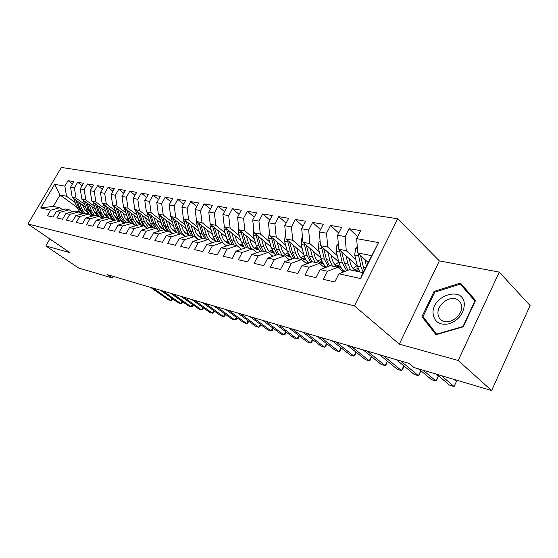 <?xml version="1.0" encoding="UTF-8"?>
<svg xmlns="http://www.w3.org/2000/svg" width="558" height="558" viewBox="0 0 558 558"><rect width="100%" height="100%" fill="white"/><g stroke="black" fill="none" stroke-linecap="round" stroke-linejoin="round"><path stroke-width="0.84" d="M397.715 218.771L61.352 167.442L27.9 223.995L354.442 305.868L397.715 218.771L439.341 260.893L399.312 344.133L458.216 360.496L499.257 272.095L439.341 260.893M499.257 272.095L530.1 305.547L491.626 390.558L458.216 360.496M378.526 242.577L360.58 278.561L338.915 273.783L349.301 269.716L362.993 272.646L378.526 242.577L356.66 238.643L360.705 230.635L349.155 228.661L345.137 236.571L337.611 235.218L341.615 227.371L330.517 225.474L326.542 233.223L319.309 231.926L323.263 224.239L312.599 222.412L308.665 230.008L301.704 228.759L305.624 221.226L295.356 219.468L291.457 226.911L284.761 225.711L288.639 218.324L278.749 216.637L274.899 223.932L268.44 222.775L272.276 215.528L262.748 213.902L258.933 221.066L252.711 219.943L256.513 212.835L247.32 211.266L243.546 218.297L237.548 217.215L241.3 210.233L232.435 208.72L228.703 215.625L222.907 214.579L226.625 207.729L218.059 206.265L214.37 213.044L208.769 212.04L212.452 205.309L204.172 203.893L200.517 210.554L195.112 209.578L198.753 202.966L190.752 201.598L187.139 208.148L181.908 207.206L185.507 200.706L177.772 199.387L174.194 205.818L169.137 204.905L172.694 198.515L165.21 197.239L161.667 203.565L156.77 202.68L160.299 196.402L153.045 195.161L149.544 201.382L144.801 200.524L148.288 194.344L141.265 193.145L137.791 199.269L133.195 198.439L136.654 192.364L129.84 191.199L126.408 197.218L121.951 196.416L125.369 190.431L118.77 189.308L115.373 195.23L111.049 194.456L114.432 188.562L108.022 187.467L104.66 193.305L100.468 192.552L103.816 186.749L97.601 185.688L94.267 191.436L90.194 190.703L93.514 184.991L87.473 183.959L84.181 189.622L80.226 188.911L83.505 183.282L77.639 182.278L74.374 187.858L70.531 187.167L73.782 181.622L68.083 180.646L72.449 183.903M76.711 207.123L60.02 194.986L54.677 184.314L40.713 207.967L50.729 210.178L47.451 215.758L53.024 217.041L56.323 211.412L60.111 212.249L56.797 217.913L62.538 219.231L65.872 213.519L69.764 214.377L66.416 220.131L72.331 221.491L75.7 215.688L79.71 216.574L76.327 222.412L82.417 223.814L85.82 217.92L89.957 218.834L86.532 224.762L92.809 226.213L96.248 220.222L100.51 221.163L97.057 227.19L103.523 228.682L106.997 222.593L111.391 223.563L107.903 229.687L114.571 231.228L118.087 225.041L122.621 226.046L119.091 232.268L125.975 233.851L129.526 227.566L134.206 228.599L130.642 234.932L137.749 236.564L141.334 230.175L146.168 231.242L142.569 237.68L149.907 239.368L153.534 232.867L158.528 233.969L154.887 240.519L162.476 242.263L166.144 235.65L171.306 236.787L167.623 243.448L175.477 245.262L179.181 238.524L184.517 239.703L180.799 246.49L188.918 248.359L192.67 241.502L198.195 242.723L194.428 249.628L202.84 251.567L206.627 244.585L212.354 245.848L208.546 252.886L217.264 254.887L221.094 247.78L227.022 249.084L223.172 256.255L232.212 258.333L236.083 251.086L242.228 252.439L238.343 259.749L247.71 261.911L251.63 254.518L258.012 255.927L254.078 263.376L263.808 265.615L267.763 258.075L274.39 259.54L270.414 267.142L280.521 269.465L284.524 261.779L291.409 263.299L287.391 271.049L297.895 273.469L301.941 265.622L309.104 267.198L305.038 275.115L315.968 277.64L320.055 269.619L327.511 271.265L323.403 279.349L334.786 281.971L338.915 273.783M54.677 184.314L64.854 186.142L68.083 180.646M491.626 390.558L414.05 367.541L409.14 363.418L107.575 274.717L112.381 278.01L113.288 276.391M85.59 207.171L72.205 197.358L76.048 198.104L84.586 204.381M97.218 213.665L94.072 211.356M70.531 187.167L72.205 197.358M74.374 187.858L76.048 198.104M40.713 207.967L53.331 206.369L59.79 207.75L62.559 209.731M50.729 210.178L59.79 207.75M95.467 209.264L81.886 199.241L85.841 200.008L94.442 206.369M107.471 216.016L104.151 213.554M80.226 188.911L81.886 199.241M84.181 189.622L85.841 200.008M56.323 211.412L65.425 208.957L69.241 209.773L72.087 211.824M60.111 212.249L69.241 209.773M105.636 211.419L91.854 201.18L95.92 201.968L104.583 208.42M118.045 218.45L114.523 215.827M90.194 190.703L91.854 201.18M94.267 191.436L95.92 201.968M65.872 213.519L75.044 211.015L78.964 211.859L81.893 213.979M69.764 214.377L78.964 211.859M116.099 213.637L102.114 203.175L106.306 203.991L115.025 210.533M128.954 220.982L125.208 218.178M100.468 192.552L102.114 203.175M104.66 193.305L106.306 203.991M75.7 215.688L84.942 213.135L88.98 214L91.986 216.197M79.71 216.574L88.98 214M126.882 215.932L112.688 205.232L117.006 206.069L125.78 212.71M140.204 223.612L136.222 220.605M111.049 194.456L112.688 205.232M115.373 195.23L117.006 206.069M85.82 217.92L95.132 215.318L99.289 216.204L102.386 218.478M89.957 218.834L99.289 216.204M137.993 218.304L123.576 207.353L128.026 208.218L136.863 214.949M151.602 226.178L147.584 223.116M121.951 196.416L123.576 207.353M126.408 197.218L128.026 208.218M96.248 220.222L105.629 217.564L109.919 218.478L113.107 220.842M100.51 221.163L109.919 218.478M149.446 220.745L134.806 209.536L139.395 210.429L148.288 217.257M163.076 228.62L159.302 225.718M133.195 198.439L134.806 209.536M137.791 199.269L139.395 210.429M106.997 222.593L116.448 219.88L120.87 220.829L124.155 223.27M111.391 223.563L120.87 220.829M161.262 223.277L146.391 211.789L151.127 212.717L160.076 219.643M174.912 231.138L171.411 228.424M144.801 200.524L146.391 211.789M149.544 201.382L151.127 212.717M118.087 225.041L127.601 222.265L132.162 223.242L135.552 225.781M122.621 226.046L132.162 223.242M173.454 225.885L158.346 214.119L163.236 215.067L172.241 222.105M187.111 233.732L183.917 231.235M156.77 202.68L158.346 214.119M161.667 203.565L163.236 215.067M129.526 227.566L139.109 224.728L143.818 225.739L147.312 228.375M134.206 228.599L143.818 225.739M186.044 228.592L170.692 216.518L175.742 217.501L184.803 224.651M199.708 236.411L196.855 234.158M169.137 204.905L170.692 216.518M174.194 205.818L175.742 217.501M141.334 230.175L150.988 227.273L155.849 228.313L159.448 231.061M146.168 231.242L155.849 228.313M199.053 231.389L183.442 219.001L186.651 230.503L189.322 235.476M212.717 239.18L210.247 237.213M197.776 227.273L188.66 220.019L183.442 219.001L181.908 207.206M187.139 208.148L188.66 220.019M153.534 232.867L163.257 229.896L168.279 230.97L171.997 233.83M158.528 233.969L168.279 230.97M212.493 234.29L196.625 221.568L202.024 222.621L211.182 229.994M226.15 242.039L224.142 240.421M195.112 209.578L196.625 221.568M200.517 210.554L202.024 222.621M166.144 235.65L175.93 232.609L181.12 233.718L184.956 236.704M171.306 236.787L181.12 233.718M226.395 237.296L210.254 224.218L215.841 225.306L225.055 232.805M240.031 244.99L238.608 243.832M208.769 212.04L210.254 224.218M214.37 213.044L215.841 225.306M179.181 238.524L189.029 235.413L194.4 236.564L198.362 239.668M184.517 239.703L194.4 236.564M240.777 240.414L224.365 226.966L230.14 228.089L239.403 235.713M256.771 247.027L254.371 248.059L253.89 247.64M222.907 214.579L224.365 226.966M228.703 215.625L230.14 228.089M192.67 241.502L202.582 238.315L208.134 239.501L212.235 242.751M198.195 242.723L208.134 239.501M255.669 243.651L238.97 229.805L244.955 230.97L254.26 238.726M237.548 217.215L238.97 229.805M243.546 218.297L244.955 230.97M206.627 244.585L216.609 241.314L222.356 242.542L226.59 245.939M212.354 245.848L222.356 242.542M271.097 247.02L254.099 232.756L260.307 233.962L269.654 241.844M252.711 219.943L254.099 232.756M258.933 221.066L260.307 233.962M221.094 247.78L231.131 244.425L237.087 245.694L241.468 249.252M227.022 249.084L237.087 245.694M287.084 250.521L269.786 235.804L276.224 237.059L285.612 245.088M307.291 263.627L306.565 262.999M268.44 222.775L269.786 235.804M274.899 223.932L276.224 237.059M236.083 251.086L246.183 247.64L252.356 248.966L256.889 252.683M242.228 252.439L252.356 248.966M303.678 254.162L286.066 238.97L292.748 240.275L302.164 248.443M284.761 225.711L286.066 238.97M291.457 226.911L292.748 240.275M251.63 254.518L261.786 250.981L268.189 252.356L272.883 256.255M258.012 255.927L268.189 252.356M320.892 257.956L302.959 242.263L309.899 243.609L319.35 251.937M301.704 228.759L302.959 242.263M308.665 230.008L309.899 243.609M267.763 258.075L277.975 254.448L284.622 255.871L289.49 259.972M274.39 259.54L284.622 255.871M338.776 261.918L320.508 245.673L327.72 247.082L337.199 255.564M319.309 231.926L320.508 245.673M326.542 233.223L327.72 247.082M284.524 261.779L294.777 258.047L301.683 259.526L306.733 263.836M291.409 263.299L301.683 259.526M357.364 266.061L338.755 249.231L346.26 250.688L355.753 259.337M337.611 235.218L338.755 249.231M345.137 236.571L346.26 250.688M301.941 265.622L312.243 261.786L319.42 263.32L324.658 267.861M309.104 267.198L319.42 263.32M368.078 262.441L357.741 252.92L371.495 255.599M356.66 238.643L357.741 252.92M320.055 269.619L330.406 265.671L337.869 267.268L343.31 272.06M327.511 271.265L337.869 267.268M49.878 238.977L45.812 245.952L78.49 267.952L112.381 278.01M399.312 344.133L354.442 305.868M45.812 245.952L69.924 252.648L27.9 223.995M75.009 202.442L66.528 196.249L60.02 194.986L53.331 206.369M87.257 211.391L84.286 209.222M360.58 278.561L362.993 272.646M64.854 186.142L66.528 196.249M421.953 316.721L436.014 334.702L463.224 326.821L475.542 300.455L460.434 283.066L434.054 291.429L421.953 316.721L425.726 320.173M349.155 228.661L357.657 236.662M330.517 225.474L338.713 233.049M312.599 222.412L320.508 229.596M295.356 219.468L302.987 226.29M278.749 216.637L286.115 223.123M262.748 213.902L269.87 220.082M247.32 211.266L254.204 217.16M232.435 208.72L239.089 214.349M218.059 206.265L224.497 211.642M204.172 203.893L210.408 209.041M190.752 201.598L196.793 206.537M177.772 199.387L183.617 204.116M165.21 197.239L170.881 201.78M153.045 195.161L158.542 199.52M141.265 193.145L146.594 197.344M129.84 191.199L135.022 195.23M118.77 189.308L123.799 193.194M108.022 187.467L112.911 191.22M97.601 185.688L102.344 189.301M87.473 183.959L92.091 187.446M77.639 182.278L82.124 185.647M465.086 288.43L464.702 288.549M434.822 292.169L434.054 291.429M441.427 375.66L454.093 386.541L449.504 385.146L436.809 374.292M454.017 379.398L456.43 381.491L454.093 386.541L456.43 381.491M357.287 246.929L355.488 248.708L354.721 255.027L357.371 266.082L359.931 271.99M364.897 259.512L366.383 265.838M358.124 253.269L360.97 266.829L363.188 272.248M364.193 270.232L360.489 255.452M342.724 271.544L343.944 271.816M423.208 370.254L435.965 381.037L431.529 379.691L418.751 368.936M435.854 374.006L438.281 376.085L435.965 381.037L437.653 378.359L438.281 376.085M324.337 267.582L325.098 267.694M400.686 360.935L418.451 375.722L414.162 374.418L396.375 359.666M418.305 368.796L420.746 370.854L418.451 375.722L419.26 375.046L420.746 370.854M338.308 243.755L336.892 245.164L336.16 251.358L338.852 262.218C340.003 266.619 342.096 269.66 345.123 271.348M353.081 268.447L356.918 265.65M345.981 255.759L348.018 264.129L350.591 269.988M349.245 258.71L350.194 262.637C351.366 267.059 353.563 269.807 356.799 270.867L359.38 271.139M339.397 249.81L342.312 262.944L346.658 270.749M358.055 268.342L354.595 269.8M347.899 270.26L344.516 263.404L341.719 251.902M355.613 270.407L358.62 269.702M320.076 240.686L319.002 241.754L318.297 247.836L321.031 258.507C322.092 262.469 323.968 265.336 326.653 267.101M335.072 264.757L338.839 262.183M327.79 252.153L329.855 260.349L332.449 266.11M341.405 270.386L343.198 269.995M331.061 255.062L332.017 258.884C333.21 263.236 335.421 265.936 338.65 266.996L340.938 267.282M321.394 246.469L324.365 259.205L328.292 266.473M339.689 264.82L336.544 266.006M329.555 265.992L326.486 259.644L323.668 248.484M337.527 266.564L340.234 266.026M433.085 313.659C434.41 322.189 439.844 325.558 449.364 323.759C458.885 319.964 463.872 313.436 464.333 304.18C463.628 285.187 431.411 295.426 433.085 313.659M437.974 313.61C438.19 316.846 439.62 319.211 442.257 320.704C449.56 325.188 462.659 315.619 461.612 306.461C461.34 303.315 459.931 301.013 457.379 299.562C450.013 295.077 437.102 304.494 437.974 313.61M460.301 284.113L474.928 300.964L463.007 326.486L436.663 334.13L423.013 316.707L434.738 292.197L460.301 284.113L475.388 300.776M383.667 355.927L401.516 370.582L397.366 369.326L379.503 354.7M401.516 370.582L403.79 365.811L403.281 368.029L401.516 370.582M367.213 351.087L385.132 365.609L381.121 364.395L363.188 349.901M387.35 361.124L386.031 364.995L385.132 365.609L387.308 361.089M302.534 237.722L301.787 238.468L301.111 244.439L303.88 254.929C304.863 258.528 306.551 261.221 308.951 263.006M317.732 261.186L321.178 259.058M310.29 248.673L312.375 256.701L314.991 262.372M323.263 266.654L325.544 266.285M313.561 251.546L314.531 255.271C315.73 259.547 317.948 262.211 321.178 263.264L323.18 263.557M304.075 243.239L307.088 255.599L310.66 262.372M322.015 261.388L319.162 262.337M311.915 261.904L309.125 256.024L306.3 245.185M320.118 262.867L322.538 262.455M285.661 234.855L285.208 235.309L284.552 241.175L287.349 251.491L291.96 259.072M301.027 257.74L304.18 255.962M293.431 245.325L295.538 253.192L298.167 258.772M305.763 263.006L308.546 262.699M296.71 248.157L297.679 251.798C298.9 256.003 301.118 258.626 304.347 259.665L306.077 259.958M287.398 240.128L290.446 252.132L293.696 258.438M305.003 258.04L302.415 258.807M295.043 258.103L292.406 252.544L289.574 241.998M303.336 259.296L305.491 258.996M351.303 346.406L369.277 360.796L365.392 359.617L347.404 345.262M371.447 356.576L370.212 360.203L369.277 360.796L371.363 356.506M269.402 232.072L268.586 238.022L271.418 248.164L275.617 255.285M284.915 254.406L287.802 252.927M277.186 242.102L279.307 249.81L281.95 255.299M288.856 259.435L290.948 259.435M280.465 244.885L281.441 248.443C282.669 252.579 284.894 255.166 288.116 256.206L289.595 256.478M271.327 237.115L274.397 248.791L277.375 254.657M288.598 254.783L286.268 255.397M278.937 254.657L276.294 249.182L273.455 238.929M287.161 255.857L289.065 255.641M335.909 341.88L353.925 356.137L350.166 354.993L332.136 340.771M356.06 352.168L354.895 355.572L353.925 356.137L355.927 352.063M253.744 229.443L253.192 234.981L256.045 244.962L259.889 251.644M269.375 251.177L272.011 249.942M261.528 238.984L263.662 246.552L266.312 251.951M272.492 255.934L273.427 256.066M264.799 241.733L265.775 245.213C267.017 249.28 269.242 251.832 272.457 252.858L273.692 253.109M255.836 234.207L258.919 245.562L261.646 251.03M272.778 251.616L270.686 252.104M263.404 251.33L260.746 245.945L257.922 235.957M271.551 252.537L273.225 252.39M320.996 337.492L339.055 351.624L335.407 350.515L317.349 336.418M341.154 347.885L340.059 351.08L339.055 351.624L340.973 347.746M306.558 333.245L324.637 347.25L321.101 346.176L303.022 332.205M326.709 343.728L325.67 346.727L324.637 347.25L326.486 343.547M292.566 329.129L310.66 343.003L307.228 341.963L289.135 328.118M312.71 339.689L311.72 342.5L310.66 343.003L312.431 339.473M279 325.14L297.093 338.887L293.766 337.876L275.666 324.156M299.13 335.77L298.181 338.406L297.093 338.887L298.802 335.518M265.831 321.269L283.924 334.891L280.695 333.907L262.602 320.32M285.954 331.954L285.033 334.43L283.924 334.891L285.57 331.668M253.06 317.509L271.139 331.006L268 330.057L249.928 316.588M273.162 328.25L272.269 330.566L271.139 331.006L272.729 327.923M240.658 313.861L258.717 327.239L255.669 326.311L237.61 312.968M260.739 324.644L259.868 326.814L258.717 327.239L260.251 324.282M228.613 310.318L246.643 323.577L243.679 322.677L225.648 309.446M248.666 321.136L247.815 323.166L246.643 323.577L248.122 320.738M216.902 306.872L234.904 320.013L232.023 319.134L214.028 306.028M236.927 317.718L236.097 319.615L234.904 320.013L236.334 317.286M238.657 227.05L238.329 232.051L241.202 241.872L244.739 248.136M246.413 235.978L248.561 243.4L251.219 248.722M256.624 252.474L257.133 252.6M249.684 238.691L250.661 242.095C251.909 246.099 254.134 248.61 257.343 249.628L258.34 249.844M240.882 231.396L243.986 242.451L246.643 247.745M257.517 248.54L255.641 248.924M248.408 248.122L245.75 242.814L242.925 233.091M256.478 249.328L257.929 249.238M224.107 224.783L223.981 229.212L226.869 238.88L230.119 244.76M239.877 245.032L242.06 244.181M231.821 233.077L233.976 240.365L236.641 245.604M241.189 249.021L241.649 249.189M235.085 235.748L236.069 239.082C237.317 243.023 239.542 245.499 242.737 246.51L243.518 246.692M226.443 228.675L229.554 239.445L232.219 244.655M242.772 245.555L241.112 245.848M233.921 245.018L231.256 239.794L228.445 230.308M241.921 246.231L243.162 246.176M210.066 222.649L210.115 226.478L213.016 235.992L216.016 241.509M225.864 242.109L227.845 241.405M217.725 230.266L219.88 237.429L222.844 242.939M226.011 245.478L226.827 245.862M220.982 232.909L221.958 236.174C223.221 240.052 225.446 242.493 228.627 243.497L229.192 243.637M212.5 226.039L215.611 236.536L218.276 241.67M228.529 242.646L227.064 242.869M219.929 242.026L217.257 236.878L214.453 227.622M227.852 243.232L228.892 243.211M196.514 220.682L196.702 223.828L199.618 233.202L202.394 238.378M212.312 239.277L214.105 238.691M204.095 227.552L206.258 234.583C207.499 238.412 209.606 241.091 212.591 242.632M207.346 230.161L208.322 233.356C209.592 237.178 211.81 239.591 214.976 240.582L215.339 240.679M199.018 223.486L202.129 233.725L204.8 238.789M214.753 239.828L213.477 239.996M206.39 239.131L203.719 234.06L200.929 225.02M214.244 240.338L215.088 240.331M199.199 236.529L200.81 236.055M190.913 224.93L193.082 231.842C194.233 235.364 196.172 237.917 198.892 239.501M194.149 227.497L195.133 230.635C196.402 234.402 198.613 236.773 201.773 237.764L201.933 237.806M185.981 221.017L189.085 231.005L191.75 235.992M201.431 237.087L200.336 237.206M193.298 236.327L190.627 231.326L187.844 222.496M201.075 237.534L201.738 237.541M170.881 216.664L174.103 227.887L176.767 232.791M186.505 233.865L187.941 233.481M178.155 222.391L180.325 229.185C181.406 232.449 183.191 234.876 185.681 236.473M181.385 224.923L182.361 227.999C183.631 231.696 185.828 234.039 188.96 235.03M173.357 218.617L176.454 228.375L179.125 233.293M188.527 234.423L187.607 234.506M180.618 233.614L177.946 228.689L175.184 220.047M188.325 234.813L188.813 234.827M158.709 214.405L161.946 225.348L164.61 230.189M174.208 231.284L175.477 230.97M165.803 219.929L168.983 229.01L170.727 231.577L172.924 233.544M169.018 222.433L169.995 225.446C171.236 229.01 173.371 231.305 176.398 232.33M161.143 216.295L164.226 225.823L166.891 230.677M176.035 231.835L175.275 231.891M168.425 231.082L165.67 226.13L162.915 217.676M146.921 212.2L150.165 222.893L152.822 227.664M162.287 228.78L163.403 228.529M153.841 217.543L156.01 224.114L160.599 230.712M157.042 220.012L158.019 222.977C159.225 226.409 161.29 228.654 164.219 229.708M149.307 214.042L152.376 223.353L155.033 228.138M163.933 229.324L163.327 229.352M159.602 231.012L158.263 230.154M158.144 230.063L153.778 223.646L151.037 215.381M135.496 210.066L138.74 220.515L141.397 225.216M150.73 226.346L151.699 226.15M142.241 215.228L144.41 221.693L148.672 227.971M145.429 217.669L146.405 220.577C147.577 223.891 149.586 226.088 152.418 227.169L152.411 227.162M137.833 211.852L140.888 220.961L143.539 225.676M152.195 226.876L151.741 226.89M147.64 228.278C145.143 226.743 143.343 224.4 142.248 221.247L139.521 213.149M205.518 303.524L223.486 316.546L220.682 315.695L202.721 302.701M225.516 314.398L224.693 316.17L223.486 316.546L224.874 313.931M124.42 207.988L127.663 218.206L130.314 222.844M139.514 223.988L140.351 223.835M130.99 212.982L133.16 219.35L137.135 225.313M134.171 215.395L135.141 218.255C136.285 221.449 138.231 223.598 140.965 224.7M126.708 209.724L129.742 218.638L132.755 223.688M136.075 225.627L133.857 223.737L132.086 221.247L128.354 210.98M194.449 300.267L212.382 313.171L209.648 312.347L191.729 299.472M214.411 311.155L213.602 312.808L212.382 313.171L213.721 310.653M113.672 205.972L116.908 215.967L119.552 220.543M128.633 221.693L129.33 221.582M120.082 210.805L122.244 217.076L125.955 222.747M123.241 213.191L124.211 215.995C125.327 219.078 127.21 221.177 129.854 222.3M115.911 207.667L119.705 218.227L121.491 220.884L124.294 223.235M124.88 223.061L120.207 216.65L117.515 208.873M183.68 297.1L201.564 309.892L198.906 309.083L181.036 296.326M203.6 308.002L202.798 309.544L201.564 309.892L202.861 307.465M103.237 204.012L106.466 213.791L109.103 218.311M118.066 219.461L118.638 219.385M109.494 208.692L111.649 214.865L115.122 220.264M112.639 211.05L113.602 213.812C114.69 216.783 116.517 218.834 119.07 219.964M105.434 205.658L108.426 214.195L113.427 220.745M114.034 220.57L109.675 214.453L106.997 206.83M173.203 294.017L191.038 306.698L188.444 305.91L170.622 293.264M193.061 304.912L192.28 306.356L191.038 306.698L192.294 304.361M93.102 202.108L96.332 211.677L98.954 216.134M107.799 217.299L108.252 217.243M99.205 206.641L101.361 212.724L104.611 217.85M102.337 208.971L103.3 211.684C104.36 214.551 106.125 216.553 108.594 217.697M95.258 203.712L98.236 212.075L102.909 218.331M103.523 218.157L99.443 212.326L96.785 204.842M162.999 291.018L180.778 303.58L178.253 302.82L160.488 290.279M182.78 301.885L182.034 303.259L180.778 303.58L181.999 301.334M83.261 200.252L86.476 209.62L89.266 214.209M89.217 204.646L91.366 210.638L94.414 215.514M92.335 206.948L93.291 209.62C94.323 212.382 96.032 214.342 98.41 215.493M85.374 201.815L88.324 210.003L92.705 215.995M93.326 215.82L89.503 210.254L86.86 202.91M153.059 288.095L170.783 300.546L168.328 299.799L150.611 287.377M172.757 298.935L172.052 300.239L170.783 300.546L171.969 298.377M73.691 198.446L76.899 207.625L80.833 213.205M79.508 202.707L81.649 208.615L84.516 213.254M82.605 204.981L84.865 210.164L88.52 213.344M75.769 199.966L78.699 208.001L82.8 213.728M83.428 213.554L79.836 208.239L77.213 201.026M357.441 248.959L355.586 248.603M360.97 266.829L357.371 266.082M365.427 267.763L363.265 267.31M358.334 255.738L354.721 255.027M361.472 256.359L360.628 256.192M338.441 245.339L336.99 245.06M342.312 262.944L338.852 262.218M348.018 264.129L344.516 263.404M339.627 252.049L336.16 251.358M342.5 252.614L341.838 252.481M320.173 241.858L319.099 241.656M324.365 259.205L321.031 258.507M329.855 260.349L326.486 259.644M321.638 248.498L318.297 247.836M324.261 249.014L323.759 248.917M302.61 238.51L301.885 238.371M307.088 255.599L303.88 254.929M312.375 256.701L309.125 256.024M304.326 245.074L301.111 244.439M285.703 235.288L285.298 235.211M290.446 252.132L287.349 251.491M295.538 253.192L292.406 252.544M287.649 241.781L284.552 241.175M274.397 248.791L271.418 248.164M279.307 249.81L276.294 249.182M271.579 238.608L268.586 238.022M258.919 245.562L256.045 244.962M263.662 246.552L260.746 245.945M256.073 235.553L253.192 234.981M243.986 242.451L241.202 241.872M248.561 243.4L245.75 242.814M241.119 232.595L238.329 232.051M229.554 239.445L226.869 238.88M233.976 240.365L231.256 239.794M226.667 229.743L223.981 229.212M215.611 236.536L213.016 235.992M219.88 237.429L217.257 236.878M212.71 226.987L210.115 226.478M202.129 233.725L199.618 233.202M206.258 234.583L203.719 234.06M199.213 224.323L196.702 223.828M189.085 231.005L186.651 230.503M193.082 231.842L190.627 231.326M186.163 221.749L183.728 221.268M176.454 228.375L174.103 227.887M180.325 229.185L177.946 228.689M173.524 219.252L171.173 218.792M164.226 225.823L161.946 225.348M167.972 226.604L165.67 226.13M161.29 216.839L159.009 216.385M152.376 223.353L150.165 222.893M156.01 224.114L153.778 223.646M149.432 214.495L147.221 214.063M140.888 220.961L138.74 220.515M144.41 221.693L142.248 221.247M137.945 212.228L135.796 211.803M129.742 218.638L127.663 218.206M133.16 219.35L131.06 218.91M126.799 210.031L124.72 209.62M118.931 216.385L116.908 215.967M122.244 217.076L120.207 216.65M115.987 207.89L113.965 207.492M108.426 214.195L106.466 213.791M111.649 214.865L109.675 214.453M105.49 205.818L103.53 205.435M98.236 212.075L96.332 211.677M101.361 212.724L99.443 212.326M95.292 203.809L93.388 203.433M88.324 210.003L86.476 209.62M91.366 210.638L89.503 210.254M85.395 201.856L83.54 201.487M78.699 208.001L76.899 207.625M81.649 208.615L79.836 208.239M75.742 199.945L73.97 199.597M460.524 302.652L457.379 299.562"/></g></svg>
